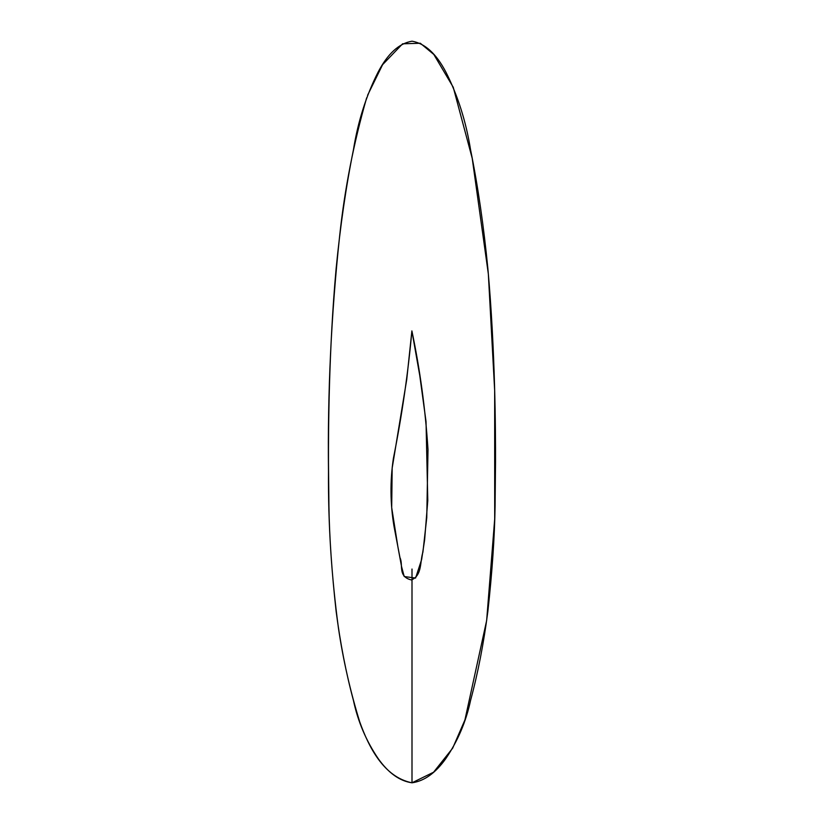 <?xml version="1.0" encoding="UTF-8"?>
<svg xmlns="http://www.w3.org/2000/svg" width="824" height="824" viewBox="0 0 824 824"><rect width="100%" height="100%" fill="white"/><g stroke="black" fill="none" stroke-linecap="round" stroke-linejoin="round"><path stroke-width="1.24" d="M411.887 330.898L406.747 379.452L392.173 468.084L391.688 507.605L397.92 547.002L401.576 566.675L404.203 576.532L415.574 578.067L421.631 559.517L424.618 539.967L427.78 500.559L426.029 421.569L419.797 375.703L411.887 330.898C408.127 372.881 401.958 415.42 393.378 458.494C389.999 481.154 390.216 503.814 394.026 526.454L399.97 557.683C403.513 564.708 397.426 576.543 411.351 579.952C422.424 575.451 419.838 561.35 422.918 552.142L426.76 517.647L428.006 449.564C425.359 409.013 419.983 369.461 411.887 330.898M366.649 97.85C353.651 143.067 344.648 189.118 339.642 236.004C331.248 314.243 327.53 392.729 328.488 471.452C328.117 523.92 331.444 576.151 338.448 628.125C343.155 659.921 350.252 691.161 359.717 721.855C368.658 746.75 383.706 777.166 412 782.8C424.226 781.08 435.443 773.097 445.64 758.852C457.784 741.054 466.096 721.546 470.586 700.338C477.961 672.981 483.729 643.225 487.901 611.068C492.216 571.794 494.606 536.888 495.08 506.317L495.523 462.357C495.595 429.912 495.265 350.859 487.901 268.923C483.729 226.054 477.961 186.379 470.586 149.896C466.044 121.55 457.845 95.687 446 72.316C436.339 53.745 424.999 43.373 412 41.2C399.001 43.373 387.661 53.745 378 72.316C366.155 95.687 357.956 121.55 353.414 149.896C346.039 186.379 340.271 226.054 336.099 268.923C328.735 350.859 328.405 429.912 328.477 462.357L328.92 506.317C329.394 536.888 331.784 571.794 336.099 611.068C340.271 643.225 346.039 672.981 353.414 700.338C357.904 721.546 366.216 741.054 378.36 758.852C388.557 773.097 399.774 781.08 412 782.8L412 569.044M412 782.8L433.568 772.222L452.664 748.171L464.921 719.949L486.654 620.513L494.699 518.996L494.668 390.638L488.344 273.959L472.204 158.26L453.241 87.251L433.815 54.456L420.322 43.25L402.617 43.806L382.594 64.674L367.586 95.265"/></g></svg>
